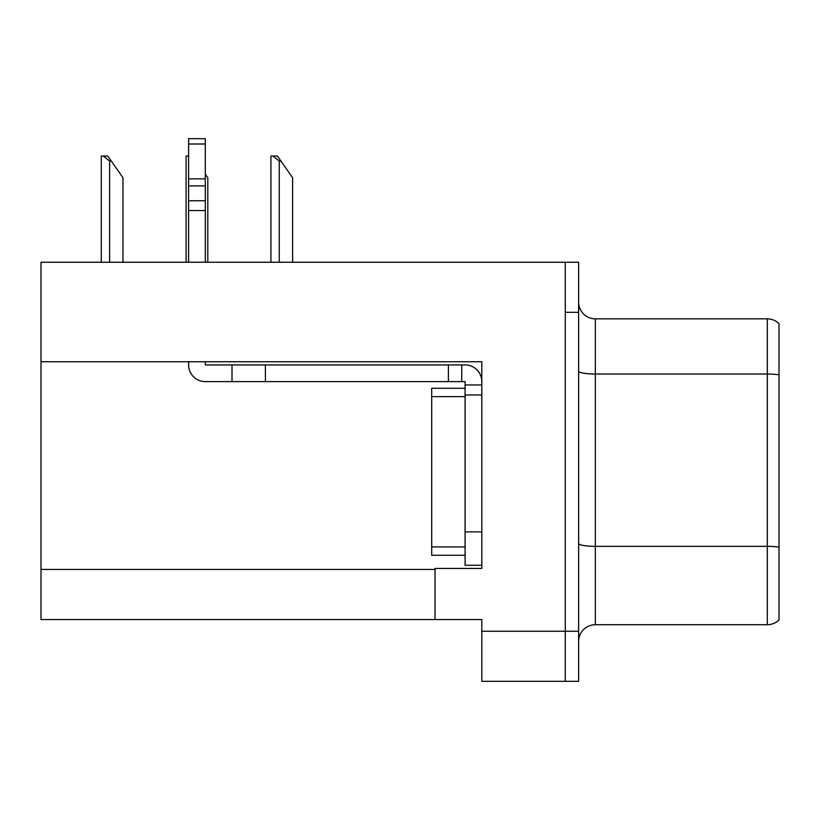 <?xml version="1.0" encoding="UTF-8"?>
<svg xmlns="http://www.w3.org/2000/svg" width="820" height="820" viewBox="0 0 820 820"><rect width="100%" height="100%" fill="white"/><g stroke="black" fill="none" stroke-linecap="round" stroke-linejoin="round"><path stroke-width="1.23" d="M481.801 394.973L481.801 531.883L465.094 531.883L465.094 565.277L481.801 565.277L481.801 531.883L481.801 568.455L435.041 568.455L435.041 619.541L41 619.541L41 361.743L481.801 361.743L481.801 394.973L465.094 394.973L465.094 381.618L461.752 381.618L461.752 364.92L465.094 364.92A16.697 16.697 0 0 1 481.791 381.628M435.041 619.541L481.801 619.541L481.801 681.328L565.277 681.328L565.277 631.236L565.277 681.328L578.633 681.328L578.633 631.236L565.277 631.236L565.277 262.236L41 262.236L41 361.743M578.633 641.414A16.697 16.697 0 0 1 595.33 624.717L767.315 624.717L767.315 318.837L595.33 318.837A16.697 16.697 0 0 1 578.633 302.139A16.697 16.697 0 0 0 595.33 318.837L595.33 624.717M565.277 262.236L578.633 262.236L578.633 312.328L565.277 312.328L565.277 631.236L481.801 631.236M779 323.613A16.697 16.697 0 0 0 767.315 318.837A16.697 16.697 0 0 1 779 323.613L779 619.951A16.697 16.697 0 0 1 767.315 624.717M578.633 312.328L578.633 631.236M280.932 161.048L279.261 161.048L272.947 156.046L277.426 156.046L292.617 177.745L292.617 262.236M270.918 262.236L270.918 156.046L272.947 156.046M207.798 262.236L207.798 177.745L205.297 174.168M186.099 262.236L186.099 156.046L188.128 156.046L188.6 156.917M111.294 161.048L109.624 161.048L103.31 156.046L107.779 156.046L122.979 177.745L122.979 262.236M101.28 262.236L101.28 156.046L103.31 156.046M188.6 361.743L188.6 364.92A16.697 16.697 0 0 0 205.297 381.618L232.009 381.618L232.009 364.92L461.752 364.92M481.801 384.959L465.094 384.959M465.094 531.883L465.104 388.29L431.709 388.29L431.709 555.263L465.094 555.263M465.094 565.277L481.801 565.277M232.009 381.618L448.396 381.618L448.396 364.92M461.752 381.618L448.396 381.618M205.297 361.743L205.297 364.92L232.009 364.92M188.6 262.236L188.6 210.555L205.297 210.555L205.297 262.236M205.297 144.002L188.6 144.002L188.6 138.672L205.297 138.672L205.297 210.555M188.6 210.555L188.6 200.756L205.297 200.756M205.297 185.884L188.6 185.884L188.6 144.002M188.6 185.884L188.6 200.756M205.297 178.852L188.6 178.852M41 569.459L435.041 569.459M779 374.853A16.697 2.901 180 0 0 767.315 374.022L595.33 374.022A16.697 2.901 -0 0 1 578.633 371.122M779 547.165A16.697 2.901 180 0 0 767.315 546.335L595.33 546.335A16.697 2.901 0 0 1 578.633 543.434M279.261 262.236L279.261 161.048M109.624 262.236L109.624 161.048M265.403 381.618L265.403 364.92M431.709 546.909L465.094 546.909M431.709 396.644L465.094 396.644"/></g></svg>
